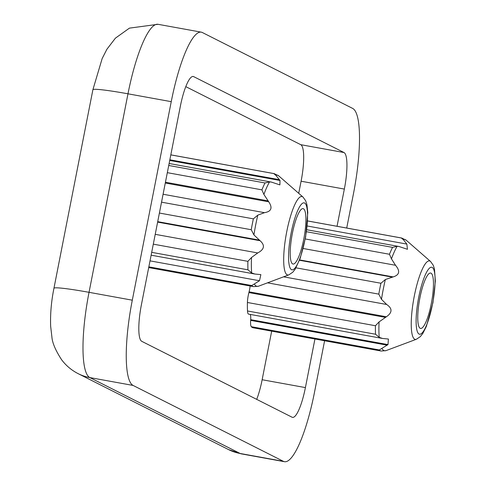 <?xml version="1.0" encoding="UTF-8"?>
<svg xmlns="http://www.w3.org/2000/svg" width="486" height="486" viewBox="0 0 486 486"><rect width="100%" height="100%" fill="white"/><g stroke="black" fill="none" stroke-linecap="round" stroke-linejoin="round"><path stroke-width="0.73" d="M161.534 202.17L253.376 218.852L257.811 215.14L264.475 212.674C271.358 211.531 272.786 207.911 268.752 201.811L263.898 194.455L261.918 189.856A57.433 12.502 -79.7 0 1 265.01 182.967L269.536 181.916L271.322 182.062L279.893 184.893L280.003 180.476L275.756 175.215L273.733 173.575A57.433 12.502 -79.7 0 1 274.14 173.617L278.697 175.847A56.528 12.308 -79.7 0 0 277.98 175.355A56.528 12.308 -79.7 0 0 275.756 175.215M157.622 222.108L260.071 240.716L253.929 234.932L251.244 229.726A57.433 12.502 -79.7 0 1 253.376 218.852M260.071 240.716C265.192 245.302 264.408 249.379 257.732 252.951L251.535 257.483L247.89 261.34L153.297 244.154M148.844 266.844L251.766 285.543L259.481 280.744L260.861 274.626L254.913 274.037L251.681 272.944L247.969 269.827A57.433 12.502 -79.7 0 1 247.89 261.34M288.842 274.857A39.876 8.681 -79.7 0 1 286.041 235.467A39.876 8.681 -79.7 0 1 302.474 196.69A39.876 8.681 -79.7 0 1 302.978 197.037L305.706 200.827L306.952 204.734L307.784 212.558L305.615 237.071L300.239 258.212L295.19 269.159L292.779 272.215L288.842 274.857L258.473 286.218L253.607 286.631A57.433 12.502 -79.7 0 1 251.766 285.543M157.713 221.652L259.099 240.072M296.004 267.829L380.933 283.259L385.362 279.541L393.162 276.905C399.565 274.93 400.349 271.054 395.507 265.271L391.455 258.856L389.468 254.263L305.263 238.966M299.491 260.271L392.026 277.081M303.464 208.761A28.152 6.13 -79.7 0 1 303.896 238.45A28.152 6.13 -79.7 0 1 292.967 264.026A28.152 6.13 -79.7 0 1 292.025 235.242A28.152 6.13 -79.7 0 1 303.027 208.628A28.152 6.13 -79.7 0 1 303.464 208.761M151.693 252.337L247.969 269.827M159.402 213.044L251.244 229.726M168.733 165.477L265.01 182.967M167.324 172.67L261.918 189.856M170.811 154.882L273.733 173.575M307.182 225.984L406.861 244.087L403.313 239.622L401.29 237.982L307.602 220.966M406.861 244.087L407.45 249.3L398.878 246.469L397.092 246.323A56.528 12.308 100.3 0 0 391.455 258.856M267.519 282.834L386.656 304.479L381.48 299.34L378.801 294.133L283.563 276.832M386.656 304.479C392.524 308.464 392.439 312.565 386.388 316.775L379.086 321.89A56.528 12.308 100.3 0 0 379.232 337.351L375.526 334.234L247.495 310.979A11.038 2.406 -79.7 0 0 248.571 314.12L382.464 338.444L379.232 337.351M387.02 345.157L250.655 320.383A11.038 2.406 -79.7 0 0 251.292 326.689L379.323 349.95L387.992 344.604L388.411 339.034L382.464 338.444M416.399 339.258L420.287 336.67L422.82 333.451L426.356 326.422L432.941 302.711L435.347 281.03L434.472 269.007L433.287 265.295L430.529 261.444A39.876 8.681 100.3 0 0 414.552 294.814A39.876 8.681 100.3 0 0 414.704 339.204A39.876 8.681 100.3 0 0 416.399 339.258L386.03 350.619L381.164 351.038L253.133 327.783A57.433 12.502 100.3 0 1 251.292 326.689M379.086 321.89L375.447 325.742L247.417 302.486A11.038 2.406 -79.7 0 1 248.905 292.584L249.093 291.837L386.388 316.775M248.905 292.584L385.289 317.358M306.472 231.731L392.567 247.374L397.092 246.323M165.447 182.232L267.938 200.846M165.295 183.015L268.752 201.811M169.851 159.791L279.298 179.674M169.723 160.447L280.003 180.476M299.625 259.913L393.162 276.905M250.144 286.005A11.038 2.406 -79.7 0 1 249.093 291.837M250.247 314.424A11.038 2.406 -79.7 0 1 250.703 319.66L387.992 344.604M250.655 320.383L250.703 319.66M271.674 331.148L262.142 379.736A33.783 7.357 -79.7 0 1 256.705 399.364M185.792 86.636L300.749 144.682A33.783 7.357 -79.7 0 1 301.095 181.217L298.72 193.319M247.417 302.486A57.433 12.502 100.3 0 0 247.495 310.979M314.934 339.009L305.402 387.591A33.783 7.357 -79.7 0 1 292.529 417.383A33.783 7.357 -79.7 0 1 292.074 417.225L141.748 341.318A33.783 7.357 -79.7 0 1 141.402 304.783L180.349 106.264A33.783 7.357 -79.7 0 1 193.221 76.478A33.783 7.357 -79.7 0 1 193.677 76.63L344.009 152.537A33.783 7.357 -79.7 0 1 344.349 189.072L337.047 226.282M324.599 340.765L314.515 392.19A78.829 17.162 -79.7 0 1 284.48 461.7A78.829 17.162 -79.7 0 1 283.423 461.342L133.091 385.434A78.829 17.162 -79.7 0 1 132.295 300.184L171.242 101.665A78.829 17.162 -79.7 0 1 201.271 32.155A78.829 17.162 -79.7 0 1 202.328 32.513L352.66 108.421A78.829 17.162 -79.7 0 1 353.462 193.677L346.718 228.037M420.202 328.311A28.152 6.13 100.3 0 0 420.518 328.427A28.152 6.13 100.3 0 0 431.641 301.836A28.152 6.13 100.3 0 0 430.584 273.035A28.152 6.13 100.3 0 0 419.716 298.884A28.152 6.13 100.3 0 0 420.202 328.311M163.089 194.254L264.475 212.674M263.898 194.455A56.528 12.308 -79.7 0 1 269.536 181.916M253.929 234.932A56.528 12.308 -79.7 0 1 257.811 215.14M251.681 272.944A56.528 12.308 -79.7 0 1 251.535 257.483M258.473 286.218A56.528 12.308 -79.7 0 1 254.385 284.152M155.228 234.331L257.732 252.951M304.594 203.008A34.026 7.405 -79.7 0 1 300.743 256.007A34.026 7.405 -79.7 0 1 288.824 249.986A34.026 7.405 -79.7 0 1 304.594 203.008M430.529 261.444L406.247 240.248A56.528 12.308 100.3 0 0 403.313 239.622M385.362 279.541A56.528 12.308 100.3 0 0 381.48 299.34M381.941 348.559A56.528 12.308 100.3 0 0 386.03 350.619M303.149 248.492L395.507 265.271M379.323 349.95A57.433 12.502 100.3 0 0 381.164 351.038M375.447 325.742A57.433 12.502 100.3 0 0 375.526 334.234M380.933 283.259A57.433 12.502 100.3 0 0 378.801 294.133M150.022 260.861L259.481 280.744M192.742 76.46L193.677 76.63M300.749 144.682L344.009 152.537M133.091 385.434L89.831 377.579A78.829 17.162 -79.7 0 1 89.035 292.323L127.982 93.81A78.829 17.162 -79.7 0 1 158.017 24.3L201.271 32.155M283.423 461.342L240.163 453.487L89.831 377.579A45.046 43.874 -63.2 0 1 78.185 373.673C71.582 370.296 66.053 365.654 61.607 359.743C55.562 350.424 52.33 342.861 51.905 337.035L50.653 326.276C50.198 314.144 51.291 301.472 53.946 288.253A45.046 2.831 11.1 0 1 89.035 292.323L132.295 300.184M284.48 461.7L241.22 453.845A78.829 17.162 -79.7 0 1 240.163 453.487A45.046 43.874 -63.2 0 1 228.517 449.58L78.185 373.673M171.242 101.665L127.982 93.81A45.046 2.831 11.1 0 0 92.893 89.734L102.157 58.563L106.908 49.244L115.419 38.151L129.434 28.133L158.017 24.3M392.567 247.374A57.433 12.502 100.3 0 0 389.468 254.263M307.608 220.936L401.691 238.025A57.433 12.502 100.3 0 0 401.29 237.982M419.072 334.064A34.026 7.405 100.3 0 0 434.836 287.086A34.026 7.405 100.3 0 0 422.917 281.066A34.026 7.405 100.3 0 0 419.072 334.064M301.095 181.217L344.349 189.072M262.142 379.736L305.402 387.591M302.978 197.037L278.697 175.847M148.704 267.579L253.607 286.631M170.817 154.852L274.14 173.617M398.508 246.408L306.745 229.738M270.957 182.001L169.122 163.503M254.913 274.037L151.134 255.186M92.893 89.734L53.946 288.253M241.22 453.845L228.517 449.58M401.691 238.025L406.247 240.248"/></g></svg>
